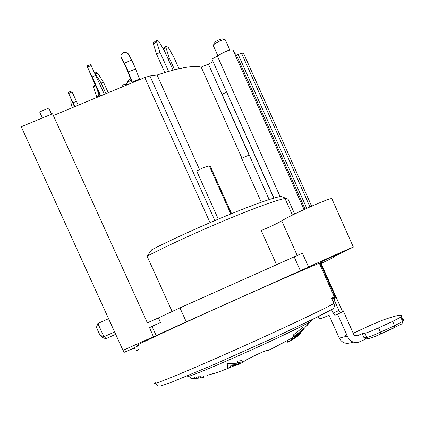 <?xml version="1.0" encoding="UTF-8"?>
<svg xmlns="http://www.w3.org/2000/svg" width="425" height="425" viewBox="0 0 425 425"><rect width="100%" height="100%" fill="white"/><g stroke="black" fill="none" stroke-linecap="round" stroke-linejoin="round"><path stroke-width="0.64" d="M309.129 321.157L332.865 308.927C334.369 307.408 334.725 305.607 333.928 303.524L331.606 298.318L334.305 296.82L319.356 263.293C311.886 265.97 262.581 287.56 212.787 310.064C162.934 332.584 130.656 347.825 138.162 345.111M321.263 263.867L322.044 263.388M160.517 322.517L149.472 327.447L153.468 336.866L186.262 321.842L179.945 307.87L158.435 317.911L160.517 322.517L152.054 326.501L156.198 335.644M209.445 166.297L209.318 166.01C206.385 166.303 202.188 167.992 196.711 171.078L218.28 219.103M53.359 115.542L144.792 77.515L149.935 75.974L157.085 75.018L199.506 169.511M294.663 214.003L288.065 199.219L281.095 196.371C264.462 199.113 197.142 226.668 151.831 249.693L147.066 256.169L172.098 311.509M149.547 327.617L152.054 326.501M231.561 213.6L210.38 166.377L209.567 166.568M269.179 199.633L249.247 155.029L241.655 158.297L261.311 202.263M157.085 75.018C178.532 67.873 193.242 65.237 201.216 67.108L241.937 158.174M201.216 67.108L208.42 64.101L249.082 155.098M249.247 155.029L222.116 94.302L249.209 155.045M208.42 64.101L212.952 61.816M273.865 198.204L211.937 59.075M134.38 347.985L123.925 352.426L21.25 126.751L115.69 334.326M138.449 345.743L134.231 347.687L135.219 349.833L137.376 350.758L138.279 350.057M100.183 96.071L86.971 65.992L90.631 64.488L104.396 94.318M95.853 75.379L92.188 76.893L100.741 95.838M108.242 92.714L103.679 82.593L97.931 73.467L96.624 72.675L94.695 72.909M99.455 96.374L96.985 88.995M72.202 107.706L70.821 102.25L72.181 107.716M174.59 69.758L169.214 57.763L165.92 47.627L166.17 46.155L168.226 47.388L173.873 57.226L179.015 68.707M173.118 70.136L164.783 51.542L158.998 41.507L156.852 40.232L156.591 41.74L153.356 44.041L156.676 54.342L164.82 72.505M168.582 71.384L159.917 52.062L156.591 41.74M78.28 105.177L71.639 90.95L68.181 92.379L74.816 106.617M68.181 92.379L74.46 106.765M127.325 84.777L126.783 83.704C126.841 82.838 128.286 81.664 131.128 80.182M51.558 114.155L48.806 108.093L39.642 111.897L42.266 118.017M42.394 117.964L39.642 111.897M321.667 262.544L320.142 262.932L335.479 297.325L331.877 298.924M320.142 262.932L319.356 263.293M335.479 297.325L331.936 299.062M333.12 301.713L334.693 301.027L334.183 298.068M334.693 301.027L338.938 310.547L333.083 313.092L334.847 315.302L340.685 312.768L338.938 310.547M320.753 262.714L342.513 311.52L340.696 312.768L334.842 315.308M342.513 311.52L343.209 310.755L353.754 334.417L355.767 335.989L357.43 335.782L362.169 333.609L364.947 333.248L366.844 337.514L368.831 338.592C370.993 338.146 374.993 336.595 380.837 333.944L380.8 333.96C375.041 336.558 371.2 338.056 369.277 338.454M123.925 352.426L115.696 334.332L105.767 338.752L104.651 336.43M274.051 198.151L211.916 59.022L217.409 56.132C223.858 51.797 229.048 49.762 232.98 50.033L233.224 50.575M186.304 376.741C185.077 378.457 208.818 368.948 240.762 354.753C272.669 340.584 303.981 325.624 310.383 321.587L311.599 319.956M310.781 321.337L306.728 325.895M280.096 196.584L217.409 56.132M186.262 321.842L308.577 267.049C322.533 260.514 351.284 247.711 353.361 247.095L333.343 256.992C336.398 255.977 332.318 258.14 321.093 263.479M122.995 350.381L153.648 336.664M327.67 258.527L327.787 258.905L321.635 261.657L340.765 252.811L327.787 258.905L327.627 258.549M134.321 347.857L132.727 348.505L134.257 347.719M305.081 209.095L236.454 55.075L241.57 53.306L243.456 53.051M86.971 65.992L92.188 76.893M138.577 349.244L137.403 350.715L135.235 349.786L134.252 347.623M331.569 309.708L333.083 313.092M337.535 314.139L347.804 337.142C349.063 339.745 351.045 341.44 353.754 342.221L353.797 342.231M318.017 316.795L319.223 318.362L320.397 318.707L329.147 315.424L339.304 338.178C341.615 342.364 345.089 343.984 349.733 343.033M368.592 338.619L366.01 338.89L364.05 337.822L362.169 333.609M402.549 319.287L403.75 319.823L402.709 321.417L394.575 325.699L380.465 332.185L378.547 327.877C371.726 330.947 367.195 332.743 364.947 333.248M378.547 327.877L392.663 321.396L394.575 325.699L394.926 327.473L380.853 333.933M364.05 337.822L366.844 337.514C369.107 337.036 373.644 335.261 380.465 332.185L380.837 333.944L401.54 324.062L402.868 322.299L400.812 317.151L392.663 321.396M400.812 317.151L401.359 316.609C403.394 313.857 396.987 315.106 382.139 320.354L371.466 324.812L353.249 333.274M353.754 342.221L356.506 342.534L358.78 342.157L366.196 338.868M342.348 311.148L343.209 310.755M105.953 93.67L101.113 82.939L94.849 73.238M103.679 82.593L101.113 82.939M121.608 58.517L120.812 55.68C122.527 51.967 125.03 51.329 128.313 53.773L133.615 64.026L139.74 79.618M132.154 82.774L126.368 68.09L121.869 59.41M132.536 82.615L126.358 67.028L121.088 56.753M96.905 97.431L93.638 87.268L93.941 85.823L95.163 84.952M98.977 95.317L96.682 96.932M70.821 102.25L70.842 101.288L71.591 100.327M163.301 48.965L163.652 47.924L166.074 46.224M169.214 57.763L167.96 58.629M156.745 40.306L153.622 42.532L153.356 44.041M159.917 52.062L156.676 54.342M76.521 101.288L73.052 102.728M123.085 86.541L126.342 85.191M126.969 84.931L126.777 84.819C124.435 83.985 122.777 84.74 121.805 87.077M226.493 92.129L222.116 94.302M321.635 261.657L321.528 261.317M332.01 199.049L331.803 198.581C328.913 198.066 290.535 215.124 281.743 220.841C276.686 223.741 269.854 226.966 261.248 230.515L276.601 264.817M288.065 199.219L285.005 198.48L292.421 215.103M130.597 78.795L127.744 81.191L127.043 83.024M222.875 38.988L222.551 38.877C218.694 39.536 215.937 40.949 214.274 43.111L213.573 44.976M217.887 55.76L213.318 45.656C212.723 44.136 222.434 39.169 224.915 39.732L225.51 40.269M217.297 372.454L206.996 375.424M266.374 350.63L267.038 350.885L269.636 349.738C267.144 349.159 244.455 360.336 243.961 361.606M290.105 339.256L289.707 339.501M290.727 339.054L291.295 340.329L291.678 340.143L297.92 335.984L292.012 339.936L291.433 338.645L291.778 338.364L292.358 339.66L298.525 335.235M292.655 339.362L300.703 333.115L298.493 335.256L292.655 339.362L292.071 338.061L292.501 337.578M293.059 338.826L295.534 336.595L295.805 335.734L293.744 337.174L293.909 336.388L303.673 328.817L303.493 329.752L293.059 338.826L292.469 337.508L293.42 336.451M293.744 337.174L293.133 335.814L293.293 335.012L303.036 327.383L303.673 328.817M194.815 378.431L190.894 378.489L190.262 377.092L194.379 377.06L194.815 378.431L194.198 377.06M238.053 363.359L238.271 362.467L242.494 361.973L242.659 362.265L238.558 364.629L234.86 365.633L230.488 365.936L230.557 367.274L227.906 368.034L227.29 366.674L226.923 363.821L236.087 363.258L237.798 362.812L238.409 364.167L240.353 363.078L238.053 363.359L237.432 361.983L237.639 361.069L241.878 360.607L242.043 360.968M244.747 361.091L245.023 360.915M238.271 362.467L237.639 361.069M227.906 368.034L227.572 365.266L236.698 364.618L238.409 364.167M227.572 365.266L226.923 363.821M194.974 378.372L197.03 378.266M196.43 376.943L197.041 378.293L199.006 378.107L198.406 376.773M198.411 376.763L198.996 378.08L200.361 377.905M199.787 376.635L200.382 377.958L203.835 377.395M200.882 377.91L200.281 376.582M287.072 341.031L287.582 342.168L291.279 340.292M287.985 342.072L287.428 340.829M292.958 338.98L292.368 337.668M300.703 333.115L300.517 332.706M292.012 339.936L292.358 339.66M300.066 334.018L298.679 335.112M298.764 335.298L296.491 337.041M291.678 340.143L291.104 338.858M297.612 334.406L297.442 335.001L300.836 331.882L297.612 334.406M293.909 336.388L293.293 335.012M295.534 336.595L295.306 336.09M293.346 338.295L292.751 336.967M308.577 267.049L302.393 253.199L179.945 307.87M108.593 318.723L97.862 323.473L103.912 336.759L114.628 331.989M21.25 126.751L52.541 113.746L147.379 322.835L158.435 317.911M147.066 256.169C193.067 232.512 266.332 202.077 285.005 198.48M233.888 52.062L236.406 55.011M101.373 335.777L102.154 337.376L105.735 338.704M97.893 323.59L96.417 327.372L100.013 335.272L103.875 336.706M333.928 303.524C321.709 310.356 272.133 333.593 225.33 354.285C178.452 375.02 148.941 386.808 155.226 382.67M149.935 75.974L214.88 220.543M144.792 77.515L210.014 222.631M345.036 335.559L346.858 335.033M311.652 206.162L243.451 52.998M91.237 65.54L87.571 67.044M347.597 336.68C346.736 336.276 343.974 336.775 339.304 338.178M401.359 316.609L403.245 320.859L401.949 323.76M351.098 342.545L353.101 342.019M357.43 335.782L354.546 335.437M97.931 73.467L95.349 73.785M125.226 65.737L124.451 63.091L131.702 60.095M127.59 71.023L128.403 71.931L135.649 68.93M131.479 81.085L132.303 82.02L139.506 79.023M95.582 85.887L93.638 87.268M165.92 47.627L163.503 49.321M72.192 91.97L68.728 93.404M269.859 349.738L268.722 350.28L268.212 350.067M266.634 350.545L267.219 350.832M236.698 364.618L236.087 363.258M234.26 364.815L233.638 363.433M195.048 378.367L194.438 377.012M300.39 270.778L294.222 256.971M297.266 255.595L281.743 220.841M309.974 206.895L241.57 53.306M306.749 208.335L238.292 54.676M232.98 50.033L304.072 209.557M354.678 335.538C356.219 335.766 356.58 335.915 355.773 335.989M353.446 342.13L349.733 343.044M222.551 38.877L224.915 39.732M229.904 50.118L225.335 39.87M209.318 166.01L230.802 213.908M332.865 308.927L319.132 316.237L271.405 338.895L213.143 364.937L170.526 382.67L160.778 385.974L158.7 386.033C158.095 386.208 157.022 385.31 155.481 383.345M311.424 320.338L303.641 329.035M214.009 373.548C219.645 371.721 226.461 369.102 234.467 365.686M242.654 362.18L243.966 361.606M269.875 349.78L292.108 338.013M242.494 361.973L241.878 360.607M203.851 377.427L203.267 376.13M295.051 337.742L292.756 339.256M353.361 247.095L331.803 198.581M311.637 206.167L243.392 52.912"/></g></svg>
